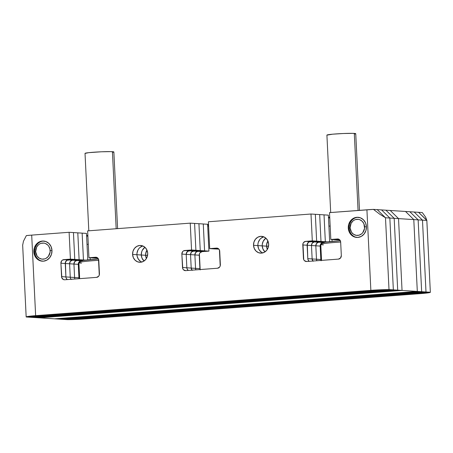 <?xml version="1.0" encoding="UTF-8"?>
<svg xmlns="http://www.w3.org/2000/svg" width="453" height="453" viewBox="0 0 453 453"><rect width="100%" height="100%" fill="white"/><g stroke="black" fill="none" stroke-linecap="round" stroke-linejoin="round"><path stroke-width="0.68" d="M78.709 272.995L79.388 273.04L78.709 272.995M320.594 254.722L321.268 254.767L320.594 254.722M328.47 217.247L329.79 218.329L328.708 217.264L329.739 217.185L328.47 217.247M330.175 226.121L328.901 226.041L330.175 226.121M321.562 243.476L321.103 243.448L321.562 243.476M390.243 210.475L405.509 211.466L390.243 210.475L398.527 218.606L413.793 219.597L405.509 211.466L413.793 219.597L398.527 218.606L402.043 290.424L417.309 291.415L413.793 219.597L417.309 291.415L54.485 318.816L39.218 317.825L402.043 290.424L417.309 291.415L54.485 318.816L417.309 291.415L421.652 291.692L418.142 219.875L409.852 211.744L405.509 211.466L409.852 211.744L418.142 219.875L413.793 219.597L418.142 219.875L421.652 291.692L58.828 319.099L54.485 318.816L58.828 319.099L421.652 291.692L58.828 319.099L63.171 319.382L58.828 319.099L421.652 291.692L425.996 291.975L422.485 220.158L414.195 212.027L409.852 211.744L414.195 212.027L422.485 220.158L418.142 219.875L422.485 220.158L425.996 291.975L63.171 319.382L425.996 291.975L63.171 319.382L425.996 291.975L430.344 292.259L67.514 319.659L63.171 319.382L67.514 319.659L430.344 292.259L425.996 291.975L422.485 220.158L426.828 220.441L430.344 292.259L426.828 220.441L422.485 220.158L414.195 212.027L418.544 212.31L426.828 220.441L418.544 212.31L414.195 212.027L422.485 220.158L425.996 291.975L417.309 291.415L54.485 318.816L34.87 317.547L397.694 290.141L402.043 290.424L39.218 317.825L402.043 290.424L398.527 218.606L402.043 290.424L39.218 317.825L30.527 317.264L393.351 289.858L402.043 290.424L398.527 218.606L390.243 210.475L398.527 218.606L394.184 218.323L398.527 218.606L390.243 210.475L385.894 210.192L390.243 210.475M86.823 235.532L87.91 236.596L86.823 235.532L87.854 235.458L86.823 235.532M88.29 244.394L87.016 244.309L88.29 244.394M79.677 261.749L79.224 261.721L79.677 261.749M208.505 224.326L207.621 224.269L208.505 224.326M208.612 226.568A3.364 3.024 93.7 0 1 207.621 224.269L208.618 226.574M266.568 246.155A8.414 7.565 93.7 0 1 267.887 240.922L266.636 244.507L266.568 246.155L268.516 246.279L266.568 246.155L267.338 249.399A8.414 7.565 93.7 0 1 266.568 246.155L262.225 245.871A8.414 7.565 93.7 0 1 265.883 238.153L263.272 241.115L262.287 244.224L262.225 245.871L266.568 246.155A8.414 7.565 -86.3 0 0 267.338 249.399L266.568 246.155A8.414 7.565 -86.3 0 1 267.887 240.922L266.987 242.899L266.568 246.155M145.628 255.288A8.414 7.565 93.7 0 1 146.942 250.056L145.69 253.64L145.628 255.288L147.576 255.413L145.628 255.288L146.393 258.533A8.414 7.565 93.7 0 1 145.628 255.288L141.285 255.005A8.414 7.565 93.7 0 1 144.943 247.287L142.327 250.249L141.698 251.749L141.285 255.005L145.628 255.288A8.414 7.565 -86.3 0 0 146.393 258.533L145.628 255.288A8.414 7.565 -86.3 0 1 146.942 250.056L146.047 252.032L145.628 255.288M200.186 269.903L199.405 253.912L200.011 252.774L202.1 251.63L208.929 251.115L207.621 224.269L203.272 223.986L204.586 250.832L208.929 251.115L202.1 251.63L197.751 251.347L204.586 250.832L208.929 251.115L207.621 224.269L203.272 223.986L204.586 250.832L197.751 251.347L202.1 251.63A3.364 3.024 -86.3 0 0 199.241 255.215L194.892 254.931A3.364 3.024 93.7 0 1 197.751 251.347L195.662 252.497L194.892 254.931L199.241 255.215L199.898 268.64L195.549 268.357L194.892 254.931L195.549 268.357L199.898 268.64A3.364 3.024 -86.3 0 0 200.056 269.558M195.962 269.863A3.364 3.024 93.7 0 1 195.549 268.357L195.956 269.863A3.364 3.024 -86.3 0 1 195.549 268.357L191.206 268.074L190.549 254.654A3.364 3.024 93.7 0 1 193.408 251.07L200.243 250.554L204.586 250.832L197.751 251.347L193.408 251.07L197.751 251.347A3.364 3.024 -86.3 0 0 194.892 254.931L190.549 254.654L194.892 254.931L195.549 268.357L195.956 269.863M321.12 260.769L320.826 259.507L316.483 259.224L315.826 245.798L316.483 259.224L312.14 258.94L311.483 245.52L312.14 258.94L307.791 258.663A3.364 3.024 -86.3 0 0 309.212 261.313L308.085 259.926L307.791 258.663L307.134 245.237L302.791 244.954L307.134 245.237L307.791 258.663L308.085 259.926L309.212 261.313A3.364 3.024 93.7 0 1 307.791 258.663L307.304 243.935L308.85 241.993L307.904 242.797L307.134 245.237L311.483 245.52L312.247 243.08L314.342 241.936A3.364 3.024 -86.3 0 0 311.483 245.52L312.14 258.94A3.364 3.024 -86.3 0 0 312.938 261.03A3.364 3.024 93.7 0 1 312.14 258.94L307.791 258.663L307.134 245.237A3.364 3.024 -86.3 0 1 309.994 241.653L305.65 241.37L309.994 241.653L308.85 241.993L316.647 241.149L312.304 240.866L316.647 241.149L309.994 241.653L314.342 241.936L312.247 243.08L311.483 245.52L315.826 245.798L316.596 243.357L318.685 242.213A3.364 3.024 -86.3 0 0 315.826 245.798L316.483 259.224L316.89 260.73A3.364 3.024 93.7 0 1 316.483 259.224L312.14 258.94L311.483 245.52L307.134 245.237A3.364 3.024 93.7 0 1 309.994 241.653L316.647 241.149L315.333 214.303L310.99 214.02L208.38 221.772L209.694 248.618L216.528 248.102A3.364 3.024 93.7 0 1 216.908 248.102A3.364 3.024 93.7 0 1 219.716 251.228L220.368 264.654A3.364 3.024 93.7 0 1 217.514 268.238L185.702 270.639A3.364 3.024 93.7 0 1 185.322 270.645A3.364 3.024 93.7 0 1 182.514 267.513L186.863 267.797A3.364 3.024 -86.3 0 0 188.284 270.447L187.151 269.059L186.863 267.797L186.206 254.371L186.863 267.797L187.151 269.059L188.284 270.447A3.364 3.024 93.7 0 1 186.863 267.797L191.206 268.074L190.549 254.654L191.319 252.213L193.408 251.07L200.243 250.554L198.929 223.703L194.586 223.425L195.894 250.271L200.243 250.554L198.929 223.703L194.586 223.425L195.894 250.271L187.921 251.126L186.37 253.068L186.206 254.371L190.549 254.654L191.206 268.074L186.863 267.797L186.206 254.371A3.364 3.024 93.7 0 1 189.065 250.786L193.408 251.07L189.065 250.786L195.894 250.271L200.243 250.554L193.408 251.07A3.364 3.024 -86.3 0 0 190.549 254.654L191.206 268.074A3.364 3.024 -86.3 0 0 192.004 270.164A3.364 3.024 93.7 0 1 191.206 268.074L195.549 268.357L194.892 254.931L195.662 252.497L197.751 251.347L204.586 250.832L203.272 223.986L198.929 223.703L200.243 250.554L204.586 250.832L203.272 223.986L198.929 223.703L200.243 250.554L192.265 251.409L191.319 252.213L190.549 254.654L181.857 254.088A3.364 3.024 93.7 0 1 184.716 250.503L191.551 249.988L190.237 223.142L87.627 230.888L88.941 257.74L95.594 257.236A3.364 3.024 93.7 0 1 95.974 257.236A3.364 3.024 93.7 0 1 98.782 260.362L99.439 273.788A3.364 3.024 93.7 0 1 96.58 277.372L64.751 279.773A3.364 3.024 93.7 0 1 64.371 279.778A3.364 3.024 93.7 0 1 61.563 276.647L60.906 263.227A3.364 3.024 93.7 0 1 63.765 259.643L70.419 259.139L69.105 232.293L31.699 235.113L35.64 315.656A16.823 0.923 -2.8 0 0 26.172 316.953A16.823 0.923 -2.8 0 0 26.183 316.981L30.527 317.264L393.351 289.858L30.527 317.264L34.87 317.547L397.694 290.141L34.87 317.547L397.694 290.141L394.184 218.323L397.694 290.141L394.184 218.323L397.694 290.141L389.008 289.58A16.823 0.923 -2.8 0 0 370.86 290.339L389.008 289.58L26.183 316.981L389.008 289.58L26.183 316.981L35.64 315.656L370.86 290.339L366.919 209.796A16.823 0.923 177.2 0 1 373.453 209.388L379.88 214.303L385.492 217.763L389.008 289.58L393.351 289.858L389.84 218.04L393.351 289.858L389.84 218.04L393.351 289.858L30.527 317.264L26.183 316.981L389.008 289.58L385.492 217.763L389.008 289.58L385.492 217.763L377.207 209.631L373.453 209.388L377.207 209.631L385.492 217.763L389.84 218.04L381.551 209.909L389.84 218.04L394.184 218.323L385.894 210.192L394.184 218.323L385.894 210.192L394.184 218.323L389.84 218.04L381.551 209.909L389.84 218.04L385.492 217.763L377.207 209.631L385.894 210.192L377.207 209.631L385.492 217.763L379.88 214.303L373.453 209.388L329.512 212.621L330.826 239.467L337.479 238.969A3.364 3.024 93.7 0 1 337.859 238.963A3.364 3.024 93.7 0 1 340.667 242.095L341.324 255.52A3.364 3.024 93.7 0 1 338.465 259.105L306.636 261.506A3.364 3.024 93.7 0 1 306.251 261.506A3.364 3.024 93.7 0 1 303.448 258.38L302.791 244.954A3.364 3.024 93.7 0 1 305.65 241.37L312.304 240.866L310.99 214.02L208.38 221.772L209.694 248.618L216.528 248.102L218.714 248.924L219.422 249.965L220.203 265.956L219.603 267.094L217.514 268.238L185.702 270.639L183.516 269.818L182.808 268.782L181.857 254.088L182.627 251.647L183.573 250.849L191.551 249.988L190.237 223.142L87.627 230.888L88.941 257.74L95.594 257.236L97.78 258.057L98.488 259.099L99.269 275.09L98.669 276.228L96.58 277.372L64.751 279.773L63.584 279.609L61.857 277.916L60.906 263.227L61.676 260.786L62.622 259.982L70.419 259.139L69.105 232.293L31.699 235.113L35.64 315.656L370.86 290.339L366.919 209.796L329.512 212.621L330.826 239.467L338.646 239.133L340.373 240.826L340.667 242.095L341.324 255.52L340.554 257.955L338.465 259.105L306.636 261.506L304.45 260.685L303.742 259.643L302.955 243.652L303.561 242.514L305.65 241.37L312.304 240.866L310.99 214.02L315.333 214.303L316.647 241.149L309.994 241.653L314.342 241.936L320.99 241.432L314.342 241.936L318.685 242.213L316.596 243.357L315.826 245.798L311.483 245.52A3.364 3.024 93.7 0 1 314.342 241.936L320.99 241.432L316.647 241.149L315.333 214.303L316.647 241.149L320.99 241.432L319.676 214.586L320.99 241.432L314.342 241.936L318.685 242.213L325.339 241.715L318.685 242.213L325.339 241.715L320.99 241.432L319.676 214.586L315.333 214.303L319.676 214.586L320.99 241.432L325.339 241.715L324.025 214.864L325.339 241.715L324.025 214.864L319.676 214.586L328.368 215.147L324.025 214.864L325.339 241.715L327.587 241.857L318.685 242.213L323.029 242.497A3.364 3.024 -86.3 0 0 320.169 246.081L315.826 245.798A3.364 3.024 93.7 0 1 318.685 242.213L323.029 242.497L320.939 243.64L320.169 246.081L320.826 259.507L316.483 259.224L315.826 245.798L320.169 246.081L320.826 259.507A3.364 3.024 -86.3 0 0 320.99 260.424M329.665 241.636L328.368 215.147L329.665 241.636M78.941 277.774L74.598 277.491L73.941 264.071L74.598 277.491L70.255 277.213L69.598 263.788L70.255 277.213L61.563 276.647L65.906 276.93L65.255 263.504L60.906 263.227L65.255 263.504L65.906 276.93A3.364 3.024 -86.3 0 0 67.333 279.58L66.2 278.199L67.333 279.58A3.364 3.024 93.7 0 1 65.906 276.93L65.419 262.202L66.965 260.265L66.019 261.064L65.255 263.504L69.598 263.788L70.368 261.347L72.457 260.203A3.364 3.024 -86.3 0 0 69.598 263.788L70.255 277.213A3.364 3.024 -86.3 0 0 71.053 279.297A3.364 3.024 93.7 0 1 70.255 277.213L65.906 276.93L65.255 263.504A3.364 3.024 -86.3 0 1 68.114 259.92L63.765 259.643L68.114 259.92L66.965 260.265L74.762 259.422L70.419 259.139L74.762 259.422L68.114 259.92L72.457 260.203L70.368 261.347L69.598 263.788L73.941 264.071L74.711 261.63L76.8 260.486A3.364 3.024 -86.3 0 0 73.941 264.071L74.598 277.491A3.364 3.024 -86.3 0 0 75.005 279.003L75.005 279.003A3.364 3.024 93.7 0 1 74.598 277.491L70.255 277.213L69.598 263.788L65.255 263.504A3.364 3.024 93.7 0 1 68.114 259.92L74.762 259.422L73.448 232.57L69.105 232.293L73.448 232.57L74.762 259.422L68.114 259.92L72.457 260.203L79.111 259.699L72.457 260.203L76.8 260.486L74.711 261.63L73.941 264.071L69.598 263.788A3.364 3.024 93.7 0 1 72.457 260.203L79.111 259.699L74.762 259.422L73.448 232.57L74.762 259.422L79.111 259.699L77.797 232.853L73.448 232.57L77.797 232.853L79.111 259.699L72.457 260.203L76.8 260.486L83.454 259.982L76.8 260.486L83.454 259.982L79.111 259.699L77.797 232.853L79.111 259.699L83.454 259.982L82.14 233.136L77.797 232.853L82.14 233.136L83.454 259.982L82.14 233.136L86.483 233.414L87.78 259.903L86.483 233.414L82.14 233.136L83.454 259.982L85.702 260.13L76.8 260.486L81.144 260.764A3.364 3.024 -86.3 0 0 78.29 264.348L73.941 264.071A3.364 3.024 93.7 0 1 76.8 260.486L81.144 260.764L79.054 261.913L78.454 263.051L78.941 277.774L74.598 277.491L73.941 264.071L78.29 264.348L78.941 277.774A3.364 3.024 -86.3 0 0 79.105 278.691M218.912 249.139L214.037 248.901L218.912 249.139M316.483 259.224A3.364 3.024 -86.3 0 0 316.89 260.73L316.483 259.224M339.909 240.056L339.518 240.033L339.909 240.056M98.024 258.329L97.633 258.301L98.024 258.329M144.054 261.019A8.414 7.565 93.7 0 1 141.285 255.005L142.016 258.17L144.054 261.019A8.414 7.565 -86.3 0 1 141.285 255.005L136.936 254.722A8.414 7.565 93.7 0 1 142.842 245.973A8.414 7.565 -86.3 0 0 136.936 254.722L141.285 255.005L142.016 258.17L144.054 261.019M264.994 251.885A8.414 7.565 93.7 0 1 262.225 245.871L262.955 249.037L264.994 251.885A8.414 7.565 -86.3 0 1 262.225 245.871L257.882 245.588A8.414 7.565 93.7 0 1 263.788 236.834A8.414 7.565 -86.3 0 0 257.882 245.588L262.225 245.871L262.955 249.037L264.994 251.885M191.206 268.074L192.208 270.384L191.206 268.074M312.14 258.94L313.136 261.251L312.14 258.94M70.549 278.476L71.257 279.518L70.549 278.476M265.883 238.153A8.414 7.565 -86.3 0 0 262.225 245.871L262.287 244.224L263.272 241.115L265.883 238.153M144.943 247.287A8.414 7.565 -86.3 0 0 141.285 255.005L141.698 251.749L142.327 250.249L144.943 247.287M218.289 248.578L214.037 248.901L218.289 248.578L214.037 248.901L209.694 248.618L214.037 248.901L218.289 248.578M339.863 240.005L335.169 239.75L339.24 239.444L335.169 239.75L339.863 240.005M97.984 258.278L93.29 258.017L97.361 257.712L93.29 258.017L97.984 258.278M141.8 262.049A8.414 7.565 93.7 0 1 136.936 254.722L137.163 256.347L138.437 259.286L140.64 261.443L138.437 259.286L137.163 256.347L136.936 254.722L132.593 254.439A8.414 7.565 93.7 0 1 140.696 245.475A8.414 7.565 93.7 0 1 147.712 253.301L147.293 256.557L145.787 259.399L143.425 261.404L140.56 262.259L137.638 261.84L135.096 260.209L133.324 257.61L132.593 254.439L133.012 251.189L134.518 248.34L136.88 246.336L139.739 245.481L142.667 245.9L145.203 247.536L146.976 250.135L147.712 253.301A8.414 7.565 93.7 0 1 139.609 262.264A8.414 7.565 93.7 0 1 132.593 254.439L136.936 254.722L137.004 253.074L136.936 254.722A8.414 7.565 -86.3 0 0 141.8 262.049M262.746 252.916A8.414 7.565 93.7 0 1 257.882 245.588L258.612 248.754L259.382 250.152L261.579 252.31L259.382 250.152L258.612 248.754L257.882 245.588L253.533 245.305A8.414 7.565 93.7 0 1 261.636 236.341A8.414 7.565 93.7 0 1 268.652 244.167L268.233 247.417L266.726 250.266L264.365 252.27L261.506 253.125L258.578 252.706L256.036 251.07L254.269 248.476L253.533 245.305L253.952 242.055L255.458 239.207L257.819 237.202L260.685 236.347L263.606 236.766L266.149 238.397L267.921 240.996L268.652 244.167A8.414 7.565 93.7 0 1 260.549 253.131A8.414 7.565 93.7 0 1 253.533 245.305L257.882 245.588L257.944 243.941L257.882 245.588A8.414 7.565 -86.3 0 0 262.746 252.916M263.561 236.902L260.9 238.357L259.801 239.49L258.295 242.332L257.944 243.941L258.295 242.332L259.801 239.49L260.9 238.357L263.561 236.902M142.621 246.036L139.954 247.491L138.861 248.623L137.984 249.965L137.004 253.074L137.984 249.965L138.861 248.623L139.954 247.491L142.621 246.036M348.283 228.046A10.096 9.077 93.7 0 1 358.006 217.287A10.096 9.077 93.7 0 1 366.426 226.676L365.922 230.583L364.116 233.997L361.279 236.398L357.847 237.429L354.337 236.925L351.29 234.965L349.161 231.845L348.283 228.046L348.787 224.139L350.594 220.724L353.431 218.323L356.862 217.293L360.373 217.797L363.419 219.756L365.548 222.876L366.426 226.676A10.096 9.077 93.7 0 1 356.704 237.434A10.096 9.077 93.7 0 1 348.283 228.046L349.167 228.102L348.283 228.046M33.833 251.794A10.096 9.077 93.7 0 1 43.556 241.036A10.096 9.077 93.7 0 1 51.976 250.424L51.472 254.331L49.666 257.746L46.835 260.152L43.397 261.177L39.887 260.673L36.84 258.714L34.717 255.594L33.833 251.794L34.337 247.893L36.144 244.478L38.981 242.072L42.412 241.041L45.923 241.545L48.969 243.504L51.098 246.625L51.976 250.424A10.096 9.077 93.7 0 1 42.254 261.183A10.096 9.077 93.7 0 1 33.833 251.794L34.717 251.851L33.833 251.794M189.065 250.786L195.894 250.271L194.586 223.425L195.894 250.271L189.065 250.786A3.364 3.024 -86.3 0 0 186.206 254.371L186.976 251.93L189.065 250.786L184.716 250.503L189.065 250.786M93.29 258.017L97.361 257.712L93.29 258.017L88.941 257.74L93.29 258.017M335.169 239.75L339.24 239.444L335.169 239.75L330.826 239.467L335.169 239.75M191.551 249.988L195.894 250.271L191.551 249.988M190.237 223.142L194.586 223.425L190.237 223.142M95.594 257.236L96.353 257.287L95.594 257.236M31.699 235.113L26.348 235.6L23.46 241.228L22.667 245.164L23.46 241.228L26.348 235.6A16.823 0.923 177.2 0 1 31.699 235.113M337.479 238.969L338.238 239.014L337.479 238.969M216.528 248.102L217.287 248.153L216.528 248.102M186.863 267.797L182.514 267.513L181.857 254.088L186.206 254.371L186.863 267.797M405.509 211.466L413.793 219.597L417.309 291.415L413.793 219.597L405.509 211.466M409.852 211.744L418.142 219.875L421.652 291.692L418.142 219.875L409.852 211.744M420.882 293.584L85.662 318.901L67.514 319.659L430.344 292.259L67.514 319.659A16.823 0.923 -2.8 0 0 85.662 318.901L420.882 293.584L430.344 292.259A16.823 0.923 -2.8 0 1 430.35 292.281A16.823 0.923 -2.8 0 1 420.882 293.584M418.544 212.31L426.828 220.441L430.344 292.259L426.828 220.26L418.544 212.31L422.298 212.553L418.544 212.31M426.828 220.441L425.695 217.276L422.298 212.553L425.695 217.276L426.828 220.441L430.344 292.259M359.495 210.356L355.741 133.697A14.434 0.793 177.2 0 0 354.297 133.42L358.063 210.464L354.297 133.42A14.434 0.793 177.2 0 0 338.074 133.782A14.434 0.793 177.2 0 0 326.907 135.107L330.69 212.531M323.363 244.892A25.912 1.427 -2.8 0 1 320.798 244.32A25.912 1.427 -2.8 0 1 340.662 242.038A25.912 1.427 177.2 0 0 320.764 244.399L321.545 260.379M340.373 240.781L325.407 242.14L322.083 243.063M326.93 135.147L332.615 134.19L343.295 133.516L352.819 133.358L355.718 133.652L354.948 133.997M340.356 240.786A24.564 1.353 177.2 0 0 322.077 242.916L320.798 244.32M366.426 226.76L364.608 226.811A8.075 7.265 93.7 0 1 357.745 235.413A8.075 7.265 93.7 0 1 350.095 227.91L349.167 228.102A10.096 9.077 -86.3 0 0 357.145 237.451A10.096 9.077 93.7 0 1 349.167 228.102A10.096 9.077 93.7 0 1 358.448 217.327A10.096 9.077 -86.3 0 0 349.167 228.102L350.095 227.91L351.539 232.293L353.651 234.36L356.324 235.367L359.155 235.152L361.715 233.754L362.762 232.666L364.546 228.397L363.906 223.771L362.207 221.279L359.767 219.711L358.385 219.354L355.554 219.569L354.212 220.13L352.995 220.968L351.103 223.34L350.095 227.91A8.075 7.265 93.7 0 1 356.958 219.309A8.075 7.265 93.7 0 1 364.608 226.811L366.426 226.76M51.982 250.509L50.164 250.56A8.075 7.265 93.7 0 1 43.301 259.167A8.075 7.265 93.7 0 1 35.651 251.658L34.717 251.851A10.096 9.077 -86.3 0 0 42.695 261.2A10.096 9.077 93.7 0 1 34.717 251.851A10.096 9.077 93.7 0 1 43.998 241.075A10.096 9.077 -86.3 0 0 34.717 251.851L35.651 251.658L37.089 256.041L39.201 258.114L41.874 259.116L44.705 258.901L46.047 258.34L48.318 256.421L50.102 252.145L49.943 249.003L48.72 246.183L47.758 245.028L45.317 243.459L43.935 243.102L41.104 243.318L39.762 243.878L38.545 244.716L36.653 247.089L35.651 251.658A8.075 7.265 93.7 0 1 42.514 243.057A8.075 7.265 93.7 0 1 50.164 250.56L51.982 250.509M117.61 228.629L113.862 151.965A14.434 0.793 177.2 0 0 112.412 151.693L116.178 228.737L112.412 151.693A14.434 0.793 177.2 0 0 96.189 152.055A14.434 0.793 177.2 0 0 85.022 153.374L88.811 230.804M81.478 263.159A25.912 1.427 -2.8 0 1 78.913 262.587A25.912 1.427 -2.8 0 1 98.777 260.305A25.912 1.427 177.2 0 0 78.879 262.666L79.66 278.652M98.488 259.054L83.522 260.407L80.204 261.336M85.045 153.42L88.658 152.667L101.41 151.783L110.934 151.63L113.833 151.919L113.063 152.265M98.471 259.054A24.564 1.353 177.2 0 0 80.192 261.183L78.913 262.587M26.172 316.953L22.65 244.931M332.106 241.404L332.015 239.546M90.221 259.671L90.13 257.814"/></g></svg>
